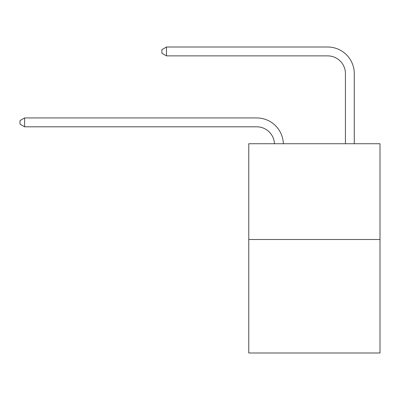 <?xml version="1.0" encoding="UTF-8"?>
<svg xmlns="http://www.w3.org/2000/svg" width="400" height="400" viewBox="0 0 400 400"><rect width="100%" height="100%" fill="white"/><g stroke="black" fill="none" stroke-linecap="round" stroke-linejoin="round"><path stroke-width="0.6" d="M380 239.495L380 143.73L248.77 143.73L248.77 352.99L380 352.99L380 239.495L248.77 239.495M274.465 143.73A17.735 17.735 0 0 0 256.75 126.81A17.735 17.735 0 0 1 274.465 143.73A17.735 17.735 0 0 0 256.75 126.81A17.735 17.735 0 0 1 274.465 143.73A17.735 17.735 0 0 0 256.75 126.81A17.735 17.735 0 0 1 274.465 143.73A17.735 17.735 0 0 0 256.75 126.81A17.735 17.735 0 0 1 274.465 143.73A17.735 17.735 0 0 0 256.75 126.81A17.735 17.735 0 0 1 274.465 143.73A17.735 17.735 0 0 0 256.75 126.81A17.735 17.735 0 0 1 274.465 143.73A17.735 17.735 0 0 0 256.75 126.81A17.735 17.735 0 0 1 274.465 143.73A17.735 17.735 0 0 0 256.75 126.81A17.735 17.735 0 0 1 274.465 143.73A17.735 17.735 0 0 0 256.75 126.81A17.735 17.735 0 0 1 274.465 143.73A17.735 17.735 0 0 0 256.75 126.81A17.735 17.735 0 0 1 274.465 143.73A17.735 17.735 0 0 0 256.75 126.81A17.735 17.735 0 0 1 274.465 143.73A17.735 17.735 0 0 0 256.75 126.81A17.735 17.735 0 0 1 274.465 143.73A17.735 17.735 0 0 0 256.75 126.81A17.735 17.735 0 0 1 274.465 143.73A17.735 17.735 0 0 0 256.75 126.81A17.735 17.735 0 0 1 274.465 143.73A17.735 17.735 0 0 0 256.75 126.81A17.735 17.735 0 0 1 274.465 143.73A17.735 17.735 0 0 0 256.75 126.81A17.735 17.735 0 0 1 274.465 143.73A17.735 17.735 0 0 0 256.75 126.81A17.735 17.735 0 0 1 274.465 143.73A17.735 17.735 0 0 0 256.75 126.81A17.735 17.735 0 0 1 274.465 143.73A17.735 17.735 0 0 0 256.75 126.81A17.735 17.735 0 0 1 274.465 143.73A17.735 17.735 0 0 0 256.75 126.81A17.735 17.735 0 0 1 274.465 143.73A17.735 17.735 0 0 0 256.75 126.81A17.735 17.735 0 0 1 274.465 143.73A17.735 17.735 0 0 0 256.75 126.81A17.735 17.735 0 0 1 274.465 143.73A17.735 17.735 0 0 0 256.75 126.81A17.735 17.735 0 0 1 274.465 143.73A17.735 17.735 0 0 0 256.75 126.81A17.735 17.735 0 0 1 274.465 143.73A17.735 17.735 0 0 0 256.75 126.81A17.735 17.735 0 0 1 274.465 143.73A17.735 17.735 0 0 0 256.75 126.81A17.735 17.735 0 0 1 274.465 143.73A17.735 17.735 0 0 0 256.75 126.81A17.735 17.735 0 0 1 274.465 143.73A17.735 17.735 0 0 0 256.75 126.81A17.735 17.735 0 0 1 274.465 143.73A17.735 17.735 0 0 0 256.75 126.81L24.61 126.81L20 124.15L20 120.605L24.61 117.945L256.75 117.945A26.6 26.6 0 0 1 283.335 143.73M345.42 143.73L345.42 73.61A17.735 17.735 0 0 0 327.685 55.875L166.485 55.875L161.87 53.215L161.87 49.67L166.485 47.01L327.685 47.01A26.6 26.6 0 0 1 354.285 73.61L354.285 143.73M24.61 117.945L256.75 117.945L24.61 117.945L256.75 117.945L24.61 117.945L256.75 117.945L24.61 117.945L256.75 117.945L24.61 117.945L256.75 117.945L24.61 117.945L256.75 117.945L24.61 117.945L256.75 117.945L24.61 117.945L256.75 117.945L24.61 117.945L256.75 117.945L24.61 117.945L256.75 117.945L24.61 117.945L256.75 117.945L24.61 117.945L256.75 117.945L24.61 117.945L256.75 117.945L24.61 117.945L256.75 117.945L24.61 117.945L256.75 117.945L24.61 117.945L256.75 117.945L24.61 117.945L256.75 117.945L24.61 117.945L256.75 117.945L24.61 117.945L256.75 117.945L24.61 117.945L256.75 117.945L24.61 117.945L256.75 117.945L24.61 117.945L256.75 117.945L24.61 117.945L256.75 117.945L24.61 117.945L256.75 117.945L24.61 117.945L256.75 117.945L24.61 117.945L256.75 117.945L24.61 117.945L256.75 117.945L24.61 117.945L256.75 117.945L24.61 117.945L24.61 126.81M345.42 73.61A17.735 17.735 0 0 0 327.685 55.875A17.735 17.735 0 0 1 345.42 73.61A17.735 17.735 0 0 0 327.685 55.875A17.735 17.735 0 0 1 345.42 73.61A17.735 17.735 0 0 0 327.685 55.875A17.735 17.735 0 0 1 345.42 73.61A17.735 17.735 0 0 0 327.685 55.875A17.735 17.735 0 0 1 345.42 73.61A17.735 17.735 0 0 0 327.685 55.875A17.735 17.735 0 0 1 345.42 73.61A17.735 17.735 0 0 0 327.685 55.875A17.735 17.735 0 0 1 345.42 73.61A17.735 17.735 0 0 0 327.685 55.875A17.735 17.735 0 0 1 345.42 73.61A17.735 17.735 0 0 0 327.685 55.875A17.735 17.735 0 0 1 345.42 73.61A17.735 17.735 0 0 0 327.685 55.875A17.735 17.735 0 0 1 345.42 73.61A17.735 17.735 0 0 0 327.685 55.875A17.735 17.735 0 0 1 345.42 73.61A17.735 17.735 0 0 0 327.685 55.875A17.735 17.735 0 0 1 345.42 73.61A17.735 17.735 0 0 0 327.685 55.875A17.735 17.735 0 0 1 345.42 73.61A17.735 17.735 0 0 0 327.685 55.875A17.735 17.735 0 0 1 345.42 73.61A17.735 17.735 0 0 0 327.685 55.875A17.735 17.735 0 0 1 345.42 73.61A17.735 17.735 0 0 0 327.685 55.875A17.735 17.735 0 0 1 345.42 73.61A17.735 17.735 0 0 0 327.685 55.875A17.735 17.735 0 0 1 345.42 73.61A17.735 17.735 0 0 0 327.685 55.875A17.735 17.735 0 0 1 345.42 73.61A17.735 17.735 0 0 0 327.685 55.875A17.735 17.735 0 0 1 345.42 73.61A17.735 17.735 0 0 0 327.685 55.875A17.735 17.735 0 0 1 345.42 73.61A17.735 17.735 0 0 0 327.685 55.875A17.735 17.735 0 0 1 345.42 73.61A17.735 17.735 0 0 0 327.685 55.875A17.735 17.735 0 0 1 345.42 73.61A17.735 17.735 0 0 0 327.685 55.875A17.735 17.735 0 0 1 345.42 73.61A17.735 17.735 0 0 0 327.685 55.875A17.735 17.735 0 0 1 345.42 73.61A17.735 17.735 0 0 0 327.685 55.875A17.735 17.735 0 0 1 345.42 73.61A17.735 17.735 0 0 0 327.685 55.875A17.735 17.735 0 0 1 345.42 73.61A17.735 17.735 0 0 0 327.685 55.875A17.735 17.735 0 0 1 345.42 73.61A17.735 17.735 0 0 0 327.685 55.875A17.735 17.735 0 0 1 345.42 73.61A17.735 17.735 0 0 0 327.685 55.875A17.735 17.735 0 0 1 345.42 73.61M166.485 47.01L327.685 47.01L166.485 47.01L327.685 47.01L166.485 47.01L327.685 47.01L166.485 47.01L327.685 47.01L166.485 47.01L327.685 47.01L166.485 47.01L327.685 47.01L166.485 47.01L327.685 47.01L166.485 47.01L327.685 47.01L166.485 47.01L327.685 47.01L166.485 47.01L327.685 47.01L166.485 47.01L327.685 47.01L166.485 47.01L327.685 47.01L166.485 47.01L327.685 47.01L166.485 47.01L327.685 47.01L166.485 47.01L327.685 47.01L166.485 47.01L327.685 47.01L166.485 47.01L327.685 47.01L166.485 47.01L327.685 47.01L166.485 47.01L327.685 47.01L166.485 47.01L327.685 47.01L166.485 47.01L327.685 47.01L166.485 47.01L327.685 47.01L166.485 47.01L327.685 47.01L166.485 47.01L327.685 47.01L166.485 47.01L327.685 47.01L166.485 47.01L327.685 47.01L166.485 47.01L327.685 47.01L166.485 47.01L327.685 47.01L166.485 47.01L166.485 55.875"/></g></svg>
